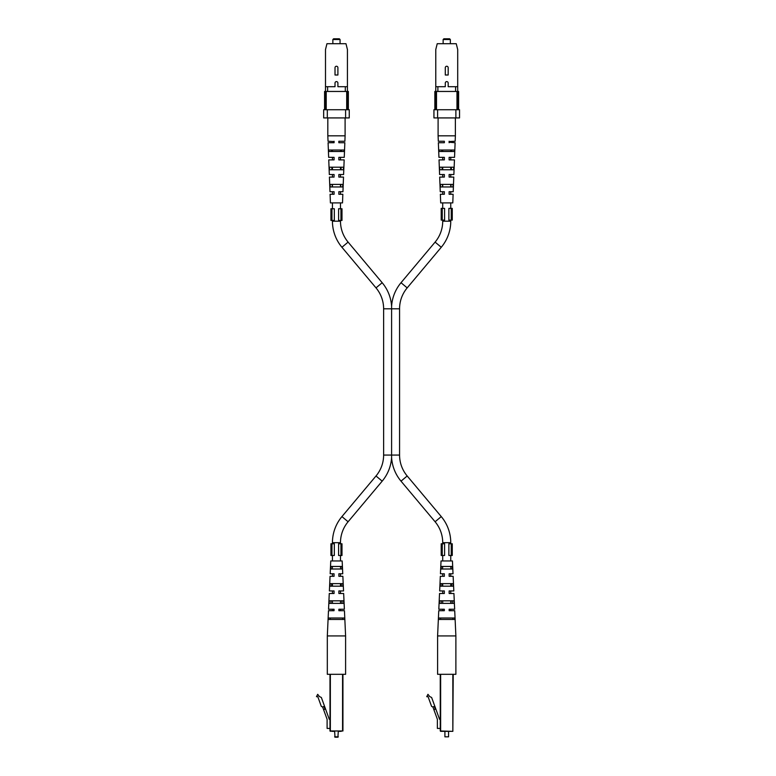 <?xml version="1.0" encoding="UTF-8"?>
<svg xmlns="http://www.w3.org/2000/svg" width="776" height="776" viewBox="0 0 776 776"><rect width="100%" height="100%" fill="white"/><g stroke="black" fill="none" stroke-linecap="round" stroke-linejoin="round"><path stroke-width="1.16" d="M391.599 308.809L399.572 308.809L399.572 455.066L391.599 455.066L391.599 457.5L391.599 306.375L391.599 308.809L383.625 308.809L383.625 455.066A32.543 32.543 0 0 1 376.011 475.979L341.935 516.593A40.585 40.585 0 0 0 332.438 542.686L332.438 543.782M442.718 543.782L442.718 542.686A32.543 32.543 0 0 0 435.103 521.763L401.017 481.149A40.585 40.585 0 0 1 391.599 457.5A40.585 40.585 0 0 1 382.18 481.149L348.094 521.763A32.543 32.543 0 0 0 340.48 542.686L340.48 543.782M442.718 220.093L442.718 221.189A32.543 32.543 0 0 1 435.103 242.102L401.017 282.716A40.585 40.585 0 0 0 391.599 306.375A40.585 40.585 0 0 0 382.18 282.716L348.094 242.102A32.543 32.543 0 0 1 340.48 221.189L340.48 220.452M383.625 308.809A32.543 32.543 0 0 0 376.011 287.886L341.935 247.272A40.585 40.585 0 0 1 332.438 221.189L332.438 220.452M399.572 455.066A32.543 32.543 0 0 0 407.187 475.979L441.263 516.593A40.585 40.585 0 0 1 450.759 542.686L450.759 543.782M399.572 308.809A32.543 32.543 0 0 1 407.187 287.886L441.263 247.272A40.585 40.585 0 0 0 450.759 221.189L450.759 220.093M340.48 555.48L340.48 560.961M340.48 566.451L340.693 569.012L340.48 566.451M342.866 576.316L338.879 576.316L338.879 573.765L342.75 573.765L340.48 573.765L340.48 576.316L342.866 576.316L343.535 590.943L340.48 590.943L340.48 593.504L343.661 593.504L344.379 609.228L340.48 609.228L340.48 610.693L344.447 610.693L345.601 635.922L345.601 674.315L327.317 674.315L327.317 635.922L345.601 635.922M340.48 583.63L340.48 586.19L341.372 586.19L341.265 583.63L340.48 583.63M340.48 600.818L340.48 603.379L342.022 603.379L341.925 600.818L340.48 600.818M332.438 555.48L332.438 560.961M332.438 566.451L332.235 569.012L332.438 566.451M342.75 573.765L342.168 560.961L330.76 560.961L330.169 573.765L332.438 573.765L332.438 576.316L330.052 576.316L329.383 590.943L334.049 590.943L334.049 593.504L329.267 593.504L328.549 609.228L334.049 609.228L334.049 610.402M332.438 583.63L332.438 586.19L331.556 586.19L331.653 583.63L332.438 583.63M329.383 590.943L332.438 590.943L332.438 593.504L329.267 593.504M332.438 600.818L332.438 603.379L330.896 603.379L330.993 600.818L332.438 600.818M328.549 609.228L332.438 609.228L332.438 610.693L328.481 610.693L327.317 635.922M332.438 208.754L332.438 202.905M332.438 194.272L332.438 191.711M332.438 186.958L332.438 184.397M332.438 177.083L332.438 174.522M332.438 169.769L332.438 167.209M332.438 159.895L332.438 157.334M332.438 151.485L332.438 150.03M340.48 208.754L340.48 202.905M340.48 194.272L340.48 191.711M340.48 186.958L340.48 184.397M340.48 177.083L340.48 174.522M340.48 169.769L340.48 167.209M340.48 159.895L340.48 157.334M340.48 151.485L340.48 150.03M450.759 555.48L450.759 560.961M450.759 566.451L450.963 569.012L450.759 566.451M453.145 576.316L449.149 576.316L449.149 573.765L453.029 573.765L450.759 573.765L450.759 576.316L453.145 576.316L453.815 590.943L450.759 590.943L450.759 593.504L453.931 593.504L454.658 609.228L450.759 609.228L450.759 610.693L454.717 610.693L455.881 635.922L455.881 674.315L437.596 674.315L437.596 635.922L455.881 635.922M450.759 583.63L450.759 586.19L451.642 586.19L451.545 583.63L450.759 583.63M450.759 600.818L450.759 603.379L452.301 603.379L452.204 600.818L450.759 600.818M442.718 555.48L442.718 560.961M442.718 566.451L442.504 569.012L442.718 566.451M453.029 573.765L452.437 560.961L441.03 560.961L440.448 573.765L442.718 573.765L442.718 576.316L440.331 576.316L439.662 590.943L444.328 590.943L444.328 593.504L439.536 593.504L438.818 609.228L444.328 609.228L444.328 610.402M442.718 583.63L442.718 586.19L441.835 586.19L441.932 583.63L442.718 583.63M439.662 590.943L442.718 590.943L442.718 593.504L439.536 593.504M442.718 600.818L442.718 603.379L441.175 603.379L441.272 600.818L442.718 600.818M438.818 609.228L442.718 609.228L442.718 610.693L438.75 610.693L437.596 635.922M442.718 208.385L442.718 202.905M442.718 194.272L442.718 191.711M442.718 186.958L442.718 184.397M442.718 177.083L442.718 174.522M442.718 169.769L442.718 167.209M442.718 159.895L442.718 157.334M442.718 151.485L442.718 150.03M450.759 208.385L450.759 202.905M450.759 194.272L450.759 191.711M450.759 186.958L450.759 184.397M450.759 177.083L450.759 174.522M450.759 169.769L450.759 167.209M450.759 159.895L450.759 157.334M450.759 151.485L450.759 150.03M341.217 731.351L338.287 731.351L337.919 737.2L334.999 737.2L334.631 731.351L331.711 731.351M323.98 706.441L324.979 709.186L323.602 709.691L327.103 719.284L327.103 728.422L329.994 728.422L329.994 730.982L329.994 674.315L329.994 719.284L329.286 719.284L324.533 706.238L322.544 706.965L321.322 706.393L317.791 696.683L316.462 696.683L317.694 694.316L319.44 696.567L321.351 697.478L324.533 706.238M342.934 730.982L342.934 674.315L342.934 730.982L329.994 730.982L342.565 730.982L342.565 674.315M334.631 736.831L338.287 736.831M323.602 709.691L322.603 706.936M342.575 618.006L342.633 619.461L330.285 619.461L330.343 618.006L342.575 618.006M334.049 574.706L334.049 573.765L330.169 573.765M344.447 610.693L338.879 610.693L338.879 609.228L344.379 609.228M343.661 593.504L338.879 593.504L338.879 590.943L343.535 590.943M338.879 576.316L338.879 575.811M330.023 586.19L342.895 586.19L342.769 583.63L330.149 583.63L330.023 586.19M328.423 619.461L344.505 619.461L344.437 618.006L328.49 618.006L328.423 619.461M329.189 603.379L343.729 603.379L343.603 600.818L329.315 600.818L329.189 603.379M330.877 569.012L342.051 569.012L341.925 566.451L331.003 566.451L330.877 569.012M330.052 576.316L334.049 576.316L334.049 573.765M334.049 610.693L328.481 610.693M338.879 610.693L338.879 609.228M338.879 593.504L338.879 590.943M451.486 731.351L440.632 731.351L451.486 731.351M444.91 736.831L448.567 736.831L444.91 736.831L444.91 731.351M448.567 736.831L448.567 731.351M434.259 706.441L435.258 709.186L433.881 709.691L437.373 719.284L437.373 728.422L440.264 728.422L440.264 730.982L440.264 674.315L440.264 719.284L439.565 719.284L434.812 706.238L432.814 706.965L431.601 706.393L428.061 696.683L426.742 696.683L427.964 694.316L429.71 696.567L431.621 697.478L434.812 706.238M453.213 674.315L452.844 731.351L452.844 674.315M440.264 730.982L452.844 731.351M433.881 709.691L432.882 706.936M452.854 618.006L452.912 619.461L440.564 619.461L440.623 618.006L452.854 618.006M444.328 574.706L444.328 573.765L440.448 573.765M454.717 610.693L449.149 610.693L449.149 609.228L454.658 609.228M453.931 593.504L449.149 593.504L449.149 590.943L453.815 590.943M449.149 576.316L449.149 575.811M440.302 586.19L453.174 586.19L453.048 583.63L440.428 583.63L440.302 586.19M438.692 619.461L454.775 619.461L454.707 618.006L438.76 618.006L438.692 619.461M439.468 603.379L454.009 603.379L453.882 600.818L439.594 600.818L439.468 603.379M441.146 569.012L452.321 569.012L452.195 566.451L441.272 566.451L441.146 569.012M440.331 576.316L444.328 576.316L444.328 573.765M444.328 610.693L438.75 610.693M449.149 610.693L449.149 609.228M449.149 593.504L449.149 590.943M338.598 208.754L338.598 220.452L340.955 220.452L340.955 208.754L338.598 208.754M340.955 208.754L341.993 208.754L341.993 220.452L340.955 220.452M331.963 208.754L330.935 208.754L330.935 220.452L334.33 220.452L334.33 208.754L331.963 208.754L331.963 220.452M448.877 208.385L448.877 220.093L451.234 220.093L451.234 208.385L448.877 208.385M451.234 208.385L452.262 208.385L452.262 220.093L451.234 220.093M442.242 208.385L441.204 208.385L441.204 220.093L444.6 220.093L444.6 208.385L442.242 208.385L442.242 220.093M338.598 543.782L338.598 555.48L340.955 555.48L340.955 543.782L338.598 543.782M340.955 543.782L341.993 543.782L341.993 555.48L340.955 555.48M331.963 543.782L330.935 543.782L330.935 555.48L334.33 555.48L334.33 543.782L331.963 543.782L331.963 555.48M448.877 543.782L448.877 555.48L451.234 555.48L451.234 543.782L448.877 543.782M451.234 543.782L452.262 543.782L452.262 555.48L451.234 555.48M442.242 543.782L441.204 543.782L441.204 555.48L444.6 555.48L444.6 543.782L442.242 543.782L442.242 555.48M325.493 109.736L325.493 49.548L326.958 43.698L345.97 43.698L347.435 49.548L347.435 109.736M348.346 109.736L348.346 91.452L345.31 91.452L345.31 86.699L337.899 86.699L337.899 83.042A1.445 1.445 0 0 0 336.464 81.596A1.445 1.445 0 0 0 335.019 83.042L335.019 86.699L327.618 86.699L327.618 91.452L324.581 91.452L324.581 109.736M345.31 86.699L347.435 86.699M325.493 86.699L327.618 86.699M327.317 109.736L327.317 117.923L323.66 117.923L323.66 109.736L349.258 109.736L349.258 117.923L345.601 117.923L345.601 109.736M327.317 117.923L345.601 117.923M346.697 109.736L346.697 91.452M326.221 91.452L326.221 109.736M345.31 91.452L327.618 91.452M337.899 67.696L337.899 75L335.019 75L335.019 67.696A1.445 1.445 0 0 1 336.464 66.251A1.445 1.445 0 0 1 337.899 67.696M332.855 39.527L333.593 38.8L339.335 38.8L340.063 39.527L332.855 39.527L332.855 43.698M338.84 142.25L338.84 141.251L344.893 141.251L345.097 135.819L327.821 135.819L327.821 117.923M345.097 135.819L345.097 117.923M334.087 158.954L334.087 159.895L328.752 159.895L329.315 174.522L334.087 174.522L334.087 175.036M334.087 176.142L334.087 174.522M327.821 135.819L328.035 141.251L334.087 141.542M334.087 142.241L334.087 141.251M334.087 142.716L328.093 142.716L328.655 157.334L334.087 157.334L334.087 157.848M332.167 184.397L332.215 186.958M331.818 167.209L331.876 169.769M331.488 150.03L331.517 151.485M338.84 142.716L344.835 142.716L344.263 157.334L338.84 157.334L338.84 159.895L344.166 159.895L343.603 174.522L338.84 174.522L338.84 177.083L343.506 177.083L342.944 191.711L338.84 191.711L338.84 194.272L342.837 194.272L342.507 202.905L330.411 202.905L330.081 194.272L334.087 194.272L334.087 191.711L329.984 191.711L329.422 177.083L334.087 177.083M334.087 157.334L334.087 159.895M336.464 186.958L330.256 186.958L330.149 184.397L342.779 184.397L342.672 186.958L336.464 186.958M336.464 169.769L329.548 169.769L329.441 167.209L343.487 167.209L343.38 169.769L336.464 169.769M336.464 151.485L328.801 151.485L328.743 150.03L344.185 150.03L344.127 151.485L336.464 151.485M341.411 151.485L341.44 150.03M341.052 169.769L341.1 167.209M340.712 186.958L340.761 184.397M338.84 157.334L338.84 157.829M338.84 158.983L338.84 159.895M338.84 174.522L338.84 175.036M338.84 191.711L338.84 192.215M338.84 193.321L338.84 194.272M435.772 109.736L435.772 49.548L437.227 43.698L456.24 43.698L457.704 49.548L457.704 109.736M435.772 86.699L445.298 86.699L445.298 83.042A1.445 1.445 0 0 1 446.733 81.596A1.445 1.445 0 0 1 448.179 83.042L448.179 86.699L457.704 86.699M437.596 109.736L437.596 117.923L433.939 117.923L433.939 109.736L459.537 109.736L459.537 117.923L455.881 117.923L455.881 109.736M437.596 117.923L455.881 117.923M436.5 91.452L436.5 109.736M456.977 109.736L456.977 91.452M437.887 86.699L437.887 91.452L455.59 91.452L455.59 86.699M437.887 91.452L434.851 91.452L434.851 109.736M458.616 109.736L458.616 91.452L455.59 91.452M448.179 67.696L448.179 75L445.298 75L445.298 67.696A1.445 1.445 0 0 1 446.733 66.251A1.445 1.445 0 0 1 448.179 67.696M443.135 39.527L443.862 38.8L449.605 38.8L450.342 39.527L443.135 39.527L443.135 43.698M449.11 141.542L455.163 141.251L455.376 135.819L438.1 135.819L438.1 117.923M455.376 135.819L455.376 117.923M449.11 192.215L449.11 191.711L453.213 191.711L453.776 177.083L449.11 177.083L449.11 176.142M449.11 175.036L449.11 174.522L453.882 174.522L454.445 159.895L449.11 159.895L449.11 158.954M449.11 157.848L449.11 157.334L454.542 157.334L455.105 142.716L449.11 142.241M451.71 150.03L451.68 151.485M451.38 167.209L451.322 169.769M451.031 184.397L450.982 186.958M449.11 177.083L449.11 174.522M449.11 142.716L449.11 141.251M449.11 159.895L449.11 157.334M449.11 191.711L449.11 194.272L453.116 194.272L452.786 202.905L440.69 202.905L440.361 194.272L444.357 194.272L444.357 191.711L440.254 191.711L439.691 177.083L444.357 177.083L444.357 174.522L439.594 174.522L439.032 159.895L444.357 159.895L444.357 157.334L438.935 157.334L438.362 142.716L444.357 142.716L444.357 141.251L438.314 141.251L438.1 135.819M446.733 150.03L454.455 150.03L454.397 151.485L439.08 151.485L439.012 150.03L446.733 150.03M446.733 167.209L453.756 167.209L453.65 169.769L439.817 169.769L439.711 167.209L446.733 167.209M446.733 184.397L453.048 184.397L452.951 186.958L440.525 186.958L440.419 184.397L446.733 184.397M444.357 141.251L444.357 142.25M442.495 186.958L442.436 184.397M442.145 169.769L442.097 167.209M441.786 151.485L441.757 150.03M444.357 159.895L444.357 158.983M444.357 157.829L444.357 157.334M444.357 177.083L444.357 176.171M444.357 175.007L444.357 174.522M444.357 194.272L444.357 193.321M348.094 521.763L341.935 516.593M340.48 542.686L332.438 542.686M382.18 282.716L376.011 287.886M401.017 481.149L407.187 475.979M435.103 242.102L441.263 247.272M442.718 221.189L450.759 221.189M391.599 455.066L383.625 455.066M401.017 282.716L407.187 287.886M442.718 542.686L450.759 542.686M435.103 521.763L441.263 516.593M340.48 221.189L332.438 221.189M348.094 242.102L341.935 247.272M382.18 481.149L376.011 475.979M330.353 674.315L330.353 731.351M440.632 674.315L440.632 731.351M340.063 39.527L340.063 43.698M450.342 39.527L450.342 43.698"/></g></svg>
